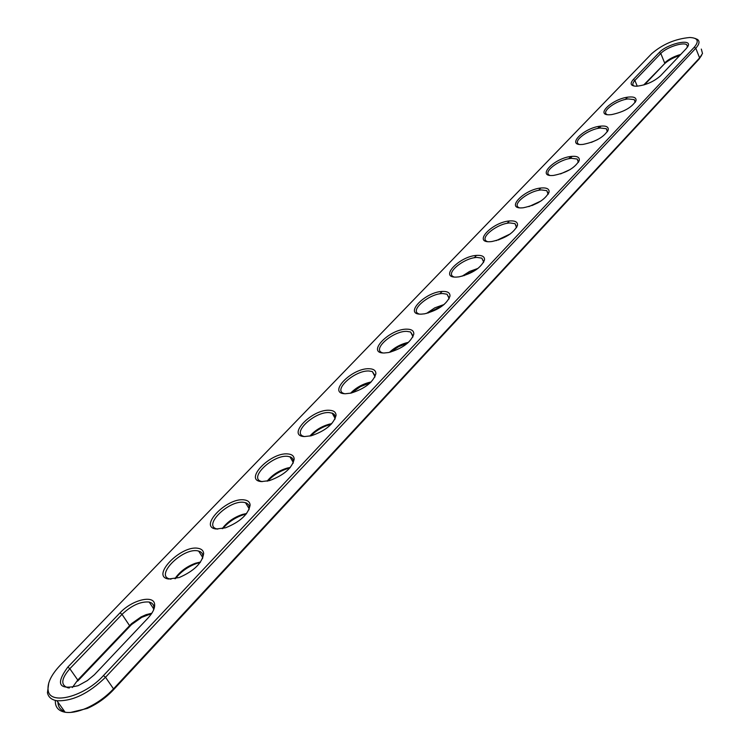 <?xml version="1.0" encoding="UTF-8"?>
<svg xmlns="http://www.w3.org/2000/svg" width="750" height="750" viewBox="0 0 750 750"><rect width="100%" height="100%" fill="white"/><g stroke="black" fill="none" stroke-linecap="round" stroke-linejoin="round"><path stroke-width="1.12" d="M634.078 86.062L633.797 85.903C632.231 84.731 632.587 82.912 634.875 80.447L660.797 53.466C666.206 47.428 683.297 41.7 686.803 44.784L687.506 47.091M659.278 52.491C666.75 44.1 691.209 38.203 688.266 45.609L686.419 48.413L660.656 75.675C653.869 81.694 645.853 85.209 636.591 86.222C630.675 86.053 629.597 83.794 633.337 79.453L659.278 52.491L660.797 53.466L664.641 62.962C668.494 59.259 673.866 56.409 680.737 54.431M103.434 675.6C84.525 696.656 49.913 705.684 48.159 690.394C47.166 683.231 51.188 674.859 60.206 665.269L651.741 53.616C662.663 44.212 675.347 38.831 689.775 37.5C697.894 37.875 699.384 41.128 694.237 47.241L103.434 675.6L105.516 677.259C88.706 693.553 72.516 701.381 56.934 700.744C51.572 699.834 48.403 697.172 47.447 692.766L48.75 682.959M67.819 667.087C55.35 684.084 58.772 690.281 78.084 685.697L87.3 680.625L94.388 674.747L147.919 618.15C152.719 612.928 154.95 608.372 154.631 604.462C154.088 594.422 131.953 599.878 120.047 612.816L67.819 667.087L69.834 668.7C61.078 678.891 60.497 685.266 68.081 687.834L69.356 687.966M244.088 499.884C247.884 500.334 249.9 502.078 250.116 505.116C248.363 514.322 240.178 521.878 225.562 527.794L216.3 529.003C197.812 527.316 226.884 497.278 244.088 499.884M197.916 548.288C201.431 548.822 203.353 550.556 203.663 553.481C202.247 562.997 194.072 571.031 179.147 577.556L168.609 579.009C150.197 576.666 180.834 545.006 197.916 548.288M287.906 453.938C291.975 454.294 294.066 456.038 294.178 459.159C292.097 468.094 283.884 475.238 269.541 480.591L261.534 481.584C243 480.487 270.609 451.95 287.906 453.938M329.55 410.278C333.863 410.541 336.028 412.266 336.047 415.444C333.647 424.134 325.387 430.903 311.269 435.769L304.481 436.566C285.928 435.994 312.197 408.844 329.55 410.278M369.178 368.738C373.716 368.897 375.947 370.594 375.872 373.809C373.172 382.275 364.856 388.716 350.934 393.122L345.319 393.75C326.775 393.666 351.797 367.809 369.178 368.738M477.309 255.366C482.4 255.225 484.791 256.772 484.481 259.997C480.956 267.928 472.472 273.544 459.019 276.853L456.6 277.087C438.197 278.184 459.956 255.694 477.309 255.366M442.931 291.412C447.853 291.366 450.197 292.969 449.962 296.212C446.7 304.303 438.263 310.162 424.669 313.809L421.247 314.147C402.778 314.897 425.55 291.356 442.931 291.412M406.931 329.156C411.666 329.222 413.953 330.872 413.803 334.116C410.812 342.375 402.441 348.516 388.678 352.519L384.188 352.997C365.681 353.344 389.531 328.688 406.931 329.156M510.178 220.912C515.409 220.678 517.847 222.159 517.472 225.356C513.694 233.138 505.153 238.528 491.85 241.537L490.369 241.678C472.041 243.112 492.853 221.597 510.178 220.912M541.613 187.95C546.984 187.622 549.45 189.037 549.028 192.197C545.016 199.838 536.428 205.022 523.266 207.769L522.666 207.825C504.422 209.55 524.353 188.953 541.613 187.95M571.725 156.384C577.209 155.963 579.712 157.312 579.244 160.425C575.091 167.85 566.531 172.847 553.575 175.416L553.369 175.434C535.509 177.253 554.653 157.659 571.725 156.384M611.578 114.609L609.956 114.741C594.356 115.809 612.281 98.747 628.275 97.097C633.947 96.506 636.516 97.706 635.981 100.706C632.025 107.344 623.888 111.984 611.578 114.609M600.591 126.131C606.169 125.616 608.709 126.891 608.203 129.947C604.144 136.969 595.809 141.778 583.181 144.375L582.234 144.459C565.556 145.866 584.072 127.603 600.591 126.131M644.569 84.722L664.041 64.237C667.716 60.638 672.947 57.722 679.734 55.491M643.697 84.984L664.041 64.237M695.053 38.4L697.556 39.478C699.947 41.381 699.356 44.297 695.784 48.234L105.516 677.259L113.513 688.856C105.591 697.228 96.441 703.706 86.072 708.309C77.869 711.778 70.884 713.081 65.119 712.238C58.275 710.944 55.022 707.006 55.35 700.425M153.497 610.191L153.881 606.684L153.3 604.809L151.697 603.047L149.194 602.034C140.606 601.303 131.55 605.419 122.025 614.363L69.834 668.7L77.766 680.034L72.337 687.525M248.963 509.766L249.309 506.7L248.55 504.656L246.441 502.987L243.806 502.331C228.806 499.978 202.416 525.797 216.938 528.919L217.809 529.106M202.509 558.647L202.903 555.619L202.209 553.387L200.569 551.794L197.616 550.819C182.278 547.809 154.275 576.066 170.025 579L171 579.169M293.044 463.35L293.4 460.697L292.519 458.4L290.822 457.087L287.634 456.319C272.991 454.537 248.063 478.181 261.441 481.444L262.209 481.631M334.931 419.222L335.241 416.531L334.284 414.441L332.578 413.259L329.297 412.594C315.009 411.309 291.403 433.012 303.703 436.359L304.406 436.556M374.784 377.213L375.094 375.684L372.319 371.559L368.934 370.988C355.012 370.134 332.616 390.113 343.912 393.506L344.55 393.703M483.506 262.538L483.703 261.731L481.809 258.15L477.103 257.447C464.222 257.606 444.862 273.422 453.609 276.788L454.097 276.984M448.95 298.997L449.184 297.984L447.019 294.216L442.716 293.541C429.497 293.409 409.209 310.463 418.734 313.856L419.269 314.062M412.744 337.181L413.025 335.934L410.559 331.978L406.697 331.35C393.131 330.881 371.831 349.312 382.209 352.725L382.791 352.922M516.534 227.681L515.034 223.659L509.981 222.947C497.428 223.35 478.912 238.078 486.947 241.388L487.397 241.584M548.128 194.325L546.806 190.659L541.425 189.938C529.191 190.566 511.472 204.3 518.85 207.544L519.263 207.731M578.372 162.384L577.209 159.028L571.547 158.325C559.612 159.15 542.616 172.003 549.403 175.162L549.778 175.35M635.166 102.394L634.266 99.609L628.116 98.944C616.753 100.088 601.05 111.441 606.806 114.422L607.116 114.6M607.359 131.766L606.337 128.709L600.413 128.016C588.778 129.019 572.447 141.075 578.7 144.15L579.038 144.328M701.325 49.087L702.506 53.494L699.609 57.919L113.513 688.856L113.334 689.953C105.797 697.913 97.106 704.072 87.244 708.45L70.612 712.434M151.828 613.228L146.044 614.691L141 616.959L131.541 623.644L77.766 680.034L77.634 681.112L131.512 624.591L141.778 617.334L151.566 613.631M246.609 513.506L242.513 514.416C233.869 517.341 227.1 522.094 222.206 528.666M200.522 562.031L195.544 563.212C186.544 566.55 179.662 571.725 174.9 578.728M290.287 467.438L287.128 468.103C278.831 470.653 272.166 475.012 267.122 481.181M331.734 423.656L329.569 424.097C321.609 426.3 315.038 430.294 309.862 436.088M371.109 382.003L369.966 382.219C362.353 384.113 355.884 387.769 350.569 393.206M478.031 268.387L469.613 271.425L462.066 276.234M444.141 304.491L434.775 307.847L426.534 313.416M408.469 342.338L408.469 342.338C401.194 343.941 394.847 347.278 389.419 352.369M510.309 233.916L496.144 240.666M541.013 200.981L528.909 206.606M570.169 169.537L560.522 173.916M597.628 139.584L591.291 142.397M64.594 711.497C60.291 709.884 58.078 706.781 57.956 702.188M701.587 55.378L698.962 59.222L113.334 689.953M246.197 514.031L243.694 514.678C235.266 517.463 228.319 522.084 222.853 528.525M200.194 562.491L196.725 563.438C187.922 566.644 180.834 571.697 175.463 578.616M289.781 468.028L288.319 468.394C280.247 470.812 273.441 475.022 267.881 481.022M331.116 424.322L330.759 424.406C323.053 426.478 316.388 430.312 310.744 435.891M370.341 382.744L360.347 386.7L351.609 392.963M476.569 269.475L463.819 275.738M442.978 305.428L427.978 313.041M407.597 343.153L398.625 346.678L390.628 352.069M508.387 235.209L498.356 239.991M538.228 202.669L531.984 205.566M439.809 293.85L442.097 291.45M474.216 257.794L476.475 255.422M507.103 223.331L509.344 220.988M538.575 190.359L540.788 188.044M568.716 158.775L570.9 156.487M597.609 128.503L599.766 126.234M625.331 99.45L627.469 97.219M570.047 158.522L572.119 156.347M598.922 128.241L600.975 126.084M633.337 79.453L634.875 80.447L637.266 86.194M698.962 59.222L699.609 57.919L695.784 48.234L694.237 47.241M120.047 612.816L122.025 614.363L129.544 625.603L129.347 626.709M687.544 47.044L688.266 45.609M686.803 44.784L687.581 46.763M48.159 690.394L47.447 692.766M153.881 606.684L154.631 604.462M249.347 507.169L250.116 505.116M202.903 555.619L203.663 553.481M293.409 461.147L294.178 459.159M335.278 417.375L336.047 415.444M375.094 375.684L375.872 373.809M483.703 261.731L484.481 259.997M449.184 297.984L449.962 296.212M413.025 335.934L413.803 334.116M516.694 227.053L517.472 225.356M548.25 193.856L549.028 192.197M578.466 162.056L579.244 160.425M635.203 102.281L635.981 100.706M607.425 131.55L608.203 129.947M65.119 712.238L56.934 700.744M149.194 602.034L153.778 609.019M245.466 502.641L249.206 508.837M198.628 551.006L202.772 557.606M289.922 456.731L293.269 462.506M332.147 413.1L335.138 418.453M372.319 371.559L374.972 376.509M481.809 258.15L483.666 261.975M447.019 294.216L449.109 298.397M410.559 331.978L412.922 336.534M515.034 223.659L516.675 227.156M546.806 190.659L548.259 193.837M577.209 159.028L578.494 161.925M634.266 99.609L635.269 102M606.337 128.709L607.472 131.344M87.244 708.45L86.072 708.309M146.044 614.691L147.234 614.888M242.513 514.416L243.694 514.678M195.544 563.212L196.725 563.438M287.128 468.103L288.319 468.394M329.569 424.097L330.759 424.406M369.966 382.219L370.688 382.416"/></g></svg>
